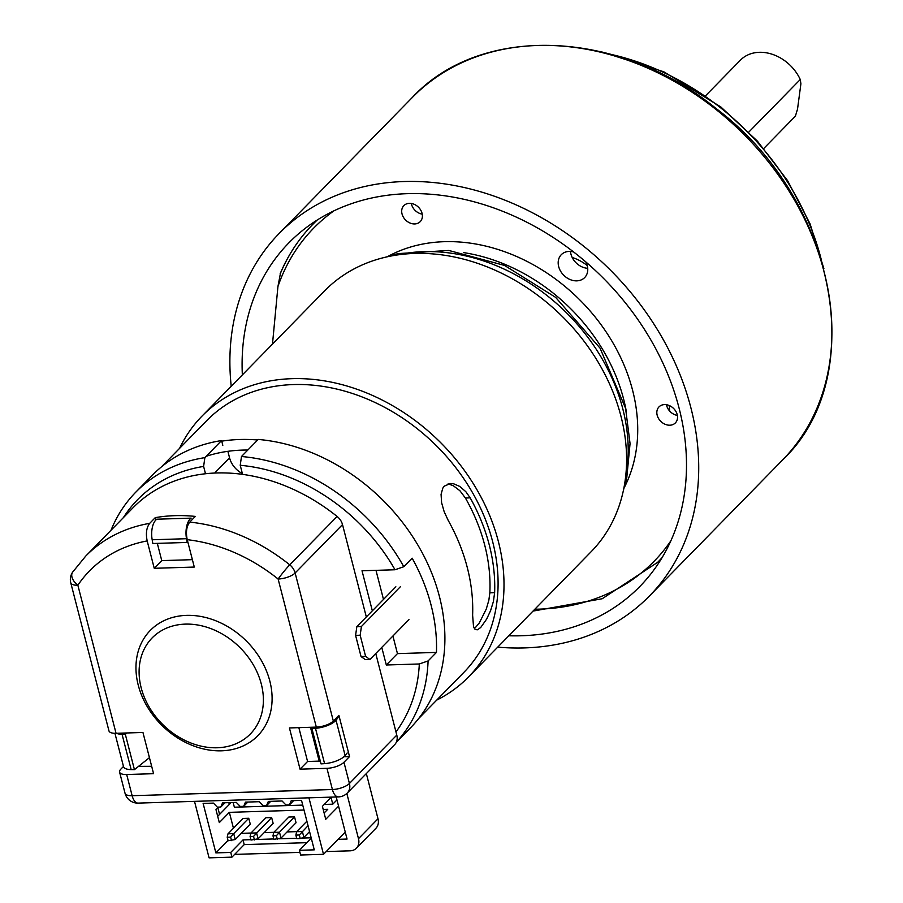 <?xml version="1.0" encoding="UTF-8"?>
<svg xmlns="http://www.w3.org/2000/svg" width="903" height="903" viewBox="0 0 903 903"><rect width="100%" height="100%" fill="white"/><g stroke="black" fill="none" stroke-linecap="round" stroke-linejoin="round"><path stroke-width="1.35" d="M570.482 251.429A16.356 12.981 -135.6 0 0 587.729 268.315M585.821 261.938A16.356 12.981 44.4 0 1 584.659 277.582A16.356 12.981 44.4 0 1 564.702 276.149A16.356 12.981 44.4 0 1 560.176 256.034A16.356 12.981 44.4 0 1 561.282 254.691A16.356 12.981 44.4 0 1 573.574 251.937M422.243 214.135A11.446 9.086 44.4 0 1 411.328 203.457M403.088 206.561A11.446 9.086 44.4 0 1 403.867 205.624A11.446 9.086 44.4 0 1 418.405 207.148A11.446 9.086 44.4 0 1 420.234 221.641A11.446 9.086 44.4 0 1 406.26 220.648A11.446 9.086 44.4 0 1 403.088 206.561M677.374 415.403A11.446 9.086 44.4 0 1 666.47 404.725M658.219 407.84A11.446 9.086 44.4 0 1 658.998 406.892A11.446 9.086 44.4 0 1 673.536 408.416A11.446 9.086 44.4 0 1 675.365 422.92A11.446 9.086 44.4 0 1 661.391 421.915A11.446 9.086 44.4 0 1 658.219 407.84M272.48 344.111L277.932 286.567L280.449 273.293A241.428 191.538 44.4 0 1 312.686 224.486A241.428 191.538 44.4 0 1 317.292 219.982M387.906 256.429A170.114 134.953 44.4 0 1 578.225 298.362A170.114 134.953 44.4 0 1 624.187 487.744M316.784 220.298L312.686 224.486C298.837 238.674 287.978 255.143 280.111 273.88L280.449 273.293M346.831 793.466L358.491 838.695A13.082 10.384 -135.6 0 1 356.403 848.21A13.082 10.384 -135.6 0 1 350.093 850.829L326.197 851.563M299.943 852.376L234.645 854.396M366.336 773.566L377.996 818.773A13.082 10.384 44.4 0 1 375.908 828.288L356.403 848.21M336.198 796.977L347.057 839.056L338.173 839.327M219.576 814.382L217.86 807.711M186.503 538.707L187.181 542.443L152.844 543.504L152.178 539.768A16.356 7.924 -91.8 0 1 156.817 519.202L191.143 518.141A16.356 7.924 88.2 0 0 186.503 538.707L152.178 539.768M187.181 542.443L187.835 542.003M116.431 733.281A16.356 6.039 -14.5 0 0 122.052 734.286L131.161 769.616A16.356 6.039 165.5 0 1 123.508 766.568L114.929 733.304M127.03 732.954L125.325 734.32L122.052 734.286M125.325 734.32L134.434 769.649L131.161 769.616M149.435 757.651L134.434 769.649M312.844 727.22L311.907 728.552L315.474 728.303A16.356 6.039 -14.5 0 0 336.018 720.188L338.072 717.648M336.018 720.188L345.127 755.518L347.181 752.989M345.127 755.518A16.356 6.039 165.5 0 1 324.583 763.633L315.474 728.303M311.907 728.552L321.016 763.882L324.583 763.633M293.622 800.634L289.434 804.912L291.229 800.701L301.523 800.385L314.278 849.847L299.401 850.31L300.62 855.017L323.511 854.317L345.262 832.092M247.851 802.045L243.652 806.334L245.458 802.124L259.184 801.695L263.112 805.724L266.543 805.623L268.338 801.412L282.075 800.984L285.991 805.024L289.434 804.912M243.652 806.334L240.221 806.435L236.304 802.406L222.567 802.823L220.772 807.034L224.96 802.756M220.772 807.034L217.341 807.147L213.413 803.106L203.119 803.422L215.873 852.895L230.75 852.432L231.958 857.139L244.216 844.621L243.009 839.914L250.91 839.666M255.876 839.508L273.79 838.955M278.756 838.808L296.681 838.255M301.647 838.097L311.174 837.803M306.873 842.68L244.216 844.621M231.958 857.139L209.078 857.85L194.506 801.356M296.782 838.639L295.868 835.106L299.299 835.004L300.214 838.537L296.782 838.639M306.896 821.222L296.647 831.697L295.868 835.106M338.58 806.187L325.746 819.292L322.405 806.345L331.424 797.123M248.754 818.265L243.031 818.445L227.985 833.819L233.708 833.638L248.754 818.265L250.278 824.157L235.231 839.53L228.12 840.772L227.206 837.228L230.637 837.126L231.552 840.659M230.637 837.126L233.708 833.638L235.231 839.53M299.299 835.004L308.058 825.703M296.647 831.697L302.37 831.516L303.893 837.408L309.571 831.595M276.42 835.715L279.49 832.227L273.767 832.397L288.813 817.034L294.536 816.854L296.049 822.746L281.002 838.108L273.891 839.35L272.977 835.817L276.42 835.715L277.323 839.248M218.447 807.113L215.975 809.63L219.316 822.588L229.351 812.339L304.018 810.036M266.543 805.623L270.742 801.333M323.511 854.317L308.939 797.823M331.051 797.496L332.778 804.178L324.267 804.438M302.742 805.104L234.362 807.214L233.143 802.496M250.097 836.528L253.529 836.415L271.645 817.565L273.157 823.446L258.111 838.819L256.599 832.927L250.876 833.108L250.097 836.528L251.011 840.061L258.111 838.819M227.206 837.228L227.985 833.819M281.002 838.108L279.49 832.227L294.536 816.854M271.645 817.565L265.922 817.734L250.876 833.108M300.214 838.537L303.893 837.408M273.767 832.397L272.977 835.817M332.778 804.178L336.684 800.193M299.401 850.31L311.275 838.187M230.254 803.478L217.702 816.301M323.195 809.438L327.766 809.291L324.121 813.016M253.529 836.415L254.443 839.948M241.293 833.334L250.944 833.04M264.173 832.634L273.823 832.329M287.064 831.923L296.715 831.629M229.351 812.339L233.448 828.232M230.75 852.432L243.009 839.914M215.873 852.895L228.041 840.456M179.562 448.385A186.469 147.934 44.4 0 1 202.058 416.057L324.651 290.822A186.469 147.934 44.4 0 1 561.384 315.565A186.469 147.934 44.4 0 1 591.138 551.722L468.544 676.945A186.469 147.934 44.4 0 1 436.691 700.13M202.058 416.057A186.469 147.934 44.4 0 1 438.79 440.788A186.469 147.934 44.4 0 1 468.544 676.945M161.479 466.851L206.731 420.629A179.923 142.742 44.4 0 1 435.156 444.502A179.923 142.742 44.4 0 1 463.871 672.374L418.62 718.596M361.426 626.501L360.162 635.238L365.625 656.436L369.937 659.472L365.354 659.619L361.053 656.571L355.579 635.373L356.854 626.637L361.426 626.501L400.435 586.657M369.937 659.472L408.946 619.627M356.854 626.637L395.864 586.792M360.162 635.238L355.579 635.373M361.053 656.571L365.625 656.436M221.743 441.161A179.923 142.742 44.4 0 1 257.682 439.975M206.2 456.286A168.15 133.396 44.4 0 1 247.828 450.033M474.402 628.748L479.279 623.002L486.277 609.051L488.85 600.224L489.844 592.82L494.63 592.673A179.923 142.742 -135.6 0 0 470.181 497.858L465.395 498.004L459.887 490.701L453.306 485.735L448.091 483.884M494.63 592.673L493.399 601.522L490.577 610.665L486.615 619.142L480.746 627.45L477.585 629.763L475.192 629.583L473.544 626.896L472.619 615.146A179.923 142.742 44.4 0 0 448.17 520.342L444.152 511.651L441.601 502.678L441.07 494.336L442.831 488.094L444.299 486.119L450.507 483.511L453.803 483.861L459.729 486.412L465.813 491.672L470.181 497.858M489.844 592.82A174.685 138.588 -135.6 0 0 465.395 498.004M242.568 474.368L240.232 465.282L241.485 456.512L258.202 439.434A180.577 143.261 -135.6 0 1 422.751 553.776A180.577 143.261 -135.6 0 1 410.56 727.762L396.27 742.356M241.485 456.512A180.577 143.261 44.4 0 1 403.799 566.723L395.017 569.759A174.042 138.069 -135.6 0 0 240.232 465.282M395.965 731.893A174.042 138.069 -135.6 0 0 419.319 663.976L428.09 660.94L436.454 652.406A180.577 143.261 -135.6 0 0 412.152 558.189L403.799 566.723M428.09 660.94A180.577 143.261 44.4 0 1 396.338 742.198M111.001 530.275A180.577 143.261 44.4 0 1 135.766 492.18A180.577 143.261 44.4 0 1 204.868 457.64L203.615 466.422A174.042 138.069 -135.6 0 0 123.361 517.656M135.766 492.18L152.483 475.102A180.577 143.261 -135.6 0 1 221.585 440.562L204.868 457.64M205.5 473.759L203.615 466.422M242.365 473.578A20.938 16.615 -135.6 0 1 229.554 457.821L227.883 451.319M221.585 440.562L222.804 445.314M381.766 647.383L386.315 664.992L419.319 663.976M372.341 610.823L362.013 570.775L395.017 569.759M386.315 664.992L397.455 653.614L436.454 652.406M397.455 653.614L392.918 635.994M383.493 599.434L375.987 570.346M228.843 802.632L229.306 804.449M310.474 727.287L319.188 761.116M669.699 411.091L669.225 405.526M242.354 374.892A245.593 194.845 44.4 0 1 289.75 241.97A245.593 194.845 44.4 0 1 600.608 275.494A245.593 194.845 44.4 0 1 640.724 585.573A245.593 194.845 44.4 0 1 508.852 635.78M231.224 386.258A259.093 205.557 44.4 0 1 279.162 233.471A259.093 205.557 44.4 0 1 581.995 244.882A259.093 205.557 44.4 0 1 649.449 595.98A259.093 205.557 44.4 0 1 497.711 647.146M763.814 148.431L795.385 116.182L797.53 109.094L800.905 83.765L800.261 79.52L748.835 132.052M572.231 257.513A39.258 31.142 44.4 0 1 587.232 265.538M800.261 79.52A39.258 31.142 -135.6 0 0 740.404 60.174L705.615 95.718M366.325 616.963L342.508 524.598L295.134 572.987A13.082 10.384 44.4 0 0 289.75 564.838L337.112 516.46A173.387 137.549 44.4 0 0 133.08 507.723L85.706 556.113A173.387 137.549 44.4 0 1 149.695 523.345L155.26 517.645A173.387 137.549 44.4 0 1 195.319 516.414L189.743 522.103A173.387 137.549 44.4 0 1 289.75 564.838A13.082 0.982 128.7 0 0 278.124 579.026A160.294 127.176 -135.6 0 0 187.237 539.689L194.292 567.061L154.244 568.292L147.178 540.92A160.294 127.176 -135.6 0 0 77.861 585.223L116.047 733.304L142.945 732.468L153.578 773.69L126.68 774.514L132.143 795.712L332.406 789.527L326.942 768.329A13.082 4.831 -14.5 0 0 343.953 762.279L349.427 783.477L396.789 735.098L375.761 653.524M396.789 735.098A13.082 10.384 44.4 0 1 394.701 744.603L347.328 792.992A13.082 10.384 44.4 0 0 349.427 783.477A13.082 4.831 165.5 0 1 332.406 789.527A13.082 6.332 -91.8 0 0 338.388 796.909A13.082 13.082 0 0 0 347.328 792.992M337.112 516.46A13.082 10.384 44.4 0 1 342.508 524.598M343.953 762.279L349.529 756.59L338.896 715.368L333.331 721.057A13.082 4.831 165.5 0 1 316.31 727.107L289.423 727.942L300.044 769.164L307.573 761.477L298.848 727.649M123.474 766.455L120.81 769.175A13.082 4.831 -14.5 0 0 119.58 772.099A13.082 4.831 -14.5 0 0 126.68 774.514M326.942 768.329L300.044 769.164M138.238 685.129A75.242 59.688 -135.6 0 0 252.061 740.72A75.242 59.688 -135.6 0 0 221.811 623.431A75.242 59.688 -135.6 0 0 138.238 685.129M138.554 766.365L151.67 766.297M320.294 761.082L307.573 761.477M192.384 559.668L161.761 560.616L157.314 543.369M141.173 687.793A68.696 54.507 -135.6 0 0 245.097 738.552A68.696 54.507 -135.6 0 0 217.476 631.468A68.696 54.507 -135.6 0 0 141.173 687.793M349.529 756.59L343.919 756.759M116.047 733.304A13.082 4.831 165.5 0 1 108.958 730.877L70.761 582.796A13.082 4.831 165.5 0 0 77.861 585.223A13.082 7.879 -146 0 1 72.59 572.209L72.59 572.209A13.082 7.879 -146 0 1 73.143 571.543M155.869 519.993L155.26 517.645M187.237 539.689C185.691 532.172 186.526 526.314 189.743 522.103M149.695 523.345C146.478 527.533 145.643 533.391 147.178 540.92M154.244 568.292L161.761 560.616M662.125 557.58A241.428 191.538 44.4 0 1 657.723 562.276L661.82 558.088M534.836 609.232A238.155 188.941 -135.6 0 0 670.94 540.683M333.986 210.805A238.155 188.941 -135.6 0 0 277.932 286.567M463.634 252.614A169.753 134.671 44.4 0 1 626.4 411.96M358.491 838.695L377.996 818.773M625.305 479.459A179.923 142.742 -135.6 0 0 565.278 311.58A179.923 142.742 -135.6 0 0 396.169 255.143M229.554 457.821L214.654 473.048M715.187 108.834A259.093 205.557 -135.6 0 0 412.355 97.434C480.927 23.738 618.702 29.031 715.831 108.326C836.167 198.491 870.548 376.653 782.63 459.932A259.093 205.557 -135.6 0 0 715.187 108.834M821.087 258.935A239.464 189.98 -135.6 0 0 720.199 107.48A239.464 189.98 -135.6 0 0 612.482 54.722M316.31 727.107L278.124 579.026A13.082 4.831 165.5 0 0 295.134 572.987L333.331 721.057M138.125 803.106A13.082 6.332 -91.8 0 1 132.143 795.712A13.082 4.831 -14.5 0 1 125.054 793.297A13.082 13.082 0 0 0 138.125 803.106L338.388 796.909M533.018 611.094L602.188 598.745L657.723 562.276M623.533 489.877L626.772 477.698L630.057 443.599L625.576 408.303L600.077 348.174L555.65 297.38L504.563 265.437L448.802 250.458L397.963 253.619L385.795 257.141M649.449 595.98L782.63 459.932M279.162 233.471L412.355 97.434M602.606 52.114L663.84 71.8L720.854 106.972L757.391 141.105L787.574 180.623L810.07 223.809L823.908 268.767M125.054 793.297L119.58 772.099M85.706 556.113L72.59 572.209A13.082 13.082 0 0 0 70.761 582.796"/></g></svg>
